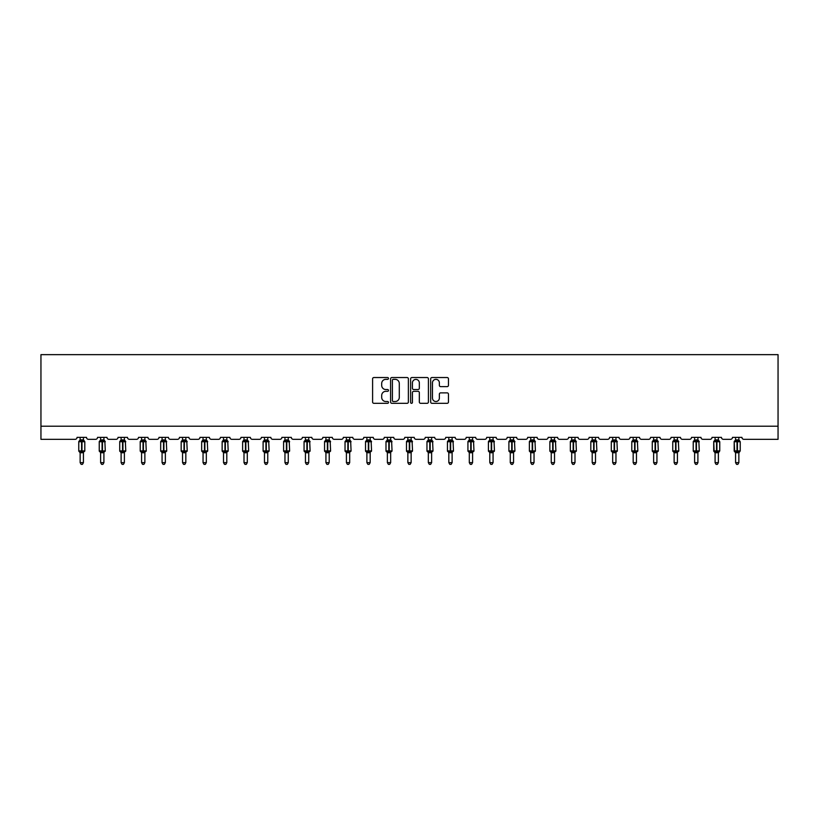 <?xml version="1.0" encoding="UTF-8"?>
<svg xmlns="http://www.w3.org/2000/svg" width="819" height="819" viewBox="0 0 819 819"><rect width="100%" height="100%" fill="white"/><g stroke="black" fill="none" stroke-linecap="round" stroke-linejoin="round"><path stroke-width="1.23" d="M388.493 378.439A0.901 0.901 0 0 0 387.592 377.539L373.894 377.539A1.29 1.29 0 0 0 372.604 378.828L372.604 402.027A1.29 1.29 0 0 0 373.894 403.317L387.592 403.317A0.901 0.901 0 0 0 388.493 402.416A0.901 0.901 0 0 0 387.592 401.515L385.821 401.515A4.126 4.126 0 0 1 381.695 397.389L381.695 395.454A4.126 4.126 0 0 1 385.821 391.328L387.592 391.328A0.901 0.901 0 0 0 388.493 390.428A0.901 0.901 0 0 0 387.592 389.527L385.821 389.527A4.126 4.126 0 0 1 381.695 385.401L381.695 383.466A4.126 4.126 0 0 1 385.821 379.351L387.592 379.351A0.901 0.901 0 0 0 388.493 378.439M447.164 386.629A1.29 1.29 0 0 0 448.454 385.339L448.454 378.828A1.29 1.29 0 0 0 447.164 377.539L431.961 377.539A1.29 1.29 0 0 0 430.671 378.828L430.671 402.027A1.29 1.29 0 0 0 431.961 403.317L447.164 403.317A1.29 1.29 0 0 0 448.454 402.027L448.454 394.164A1.29 1.29 0 0 0 447.164 392.874L440.653 392.874A1.29 1.29 0 0 0 439.363 394.164L439.363 398.065A3.45 3.45 0 0 1 435.923 401.515A3.45 3.45 0 0 1 432.473 398.065L432.473 382.79A3.45 3.45 0 0 1 435.923 379.351A3.45 3.45 0 0 1 439.363 382.79L439.363 385.339A1.29 1.29 0 0 0 440.653 386.629L447.164 386.629M778.05 426.208L778.05 354.647L40.95 354.647L40.95 439.332L75.092 439.332A1.966 1.966 0 0 0 77.058 437.366L86.507 437.366A1.966 1.966 0 0 0 88.483 439.332L95.567 439.332A1.966 1.966 0 0 0 97.543 437.366L106.992 437.366A1.966 1.966 0 0 0 108.958 439.332L116.052 439.332A1.966 1.966 0 0 0 118.018 437.366L127.477 437.366A1.966 1.966 0 0 0 129.443 439.332L136.538 439.332A1.966 1.966 0 0 0 138.503 437.366L147.952 437.366A1.966 1.966 0 0 0 149.928 439.332L157.013 439.332A1.966 1.966 0 0 0 158.988 437.366L168.438 437.366A1.966 1.966 0 0 0 170.413 439.332L177.498 439.332A1.966 1.966 0 0 0 179.463 437.366L188.923 437.366A1.966 1.966 0 0 0 190.888 439.332L197.983 439.332A1.966 1.966 0 0 0 199.949 437.366L209.408 437.366A1.966 1.966 0 0 0 211.374 439.332L218.468 439.332A1.966 1.966 0 0 0 220.434 437.366L229.883 437.366A1.966 1.966 0 0 0 231.859 439.332L238.943 439.332A1.966 1.966 0 0 0 240.919 437.366L250.368 437.366A1.966 1.966 0 0 0 252.334 439.332L259.428 439.332A1.966 1.966 0 0 0 261.394 437.366L270.854 437.366A1.966 1.966 0 0 0 272.819 439.332L279.914 439.332A1.966 1.966 0 0 0 281.879 437.366L291.329 437.366A1.966 1.966 0 0 0 293.304 439.332L300.389 439.332A1.966 1.966 0 0 0 302.365 437.366L311.814 437.366A1.966 1.966 0 0 0 313.79 439.332L320.874 439.332A1.966 1.966 0 0 0 322.84 437.366L332.299 437.366A1.966 1.966 0 0 0 334.265 439.332L341.359 439.332A1.966 1.966 0 0 0 343.325 437.366L352.784 437.366A1.966 1.966 0 0 0 354.75 439.332L361.834 439.332A1.966 1.966 0 0 0 363.81 437.366L373.259 437.366A1.966 1.966 0 0 0 375.235 439.332L382.319 439.332A1.966 1.966 0 0 0 384.295 437.366L393.744 437.366A1.966 1.966 0 0 0 395.71 439.332L402.805 439.332A1.966 1.966 0 0 0 404.77 437.366L414.23 437.366A1.966 1.966 0 0 0 416.195 439.332L423.29 439.332A1.966 1.966 0 0 0 425.256 437.366L434.705 437.366A1.966 1.966 0 0 0 436.681 439.332L443.765 439.332A1.966 1.966 0 0 0 445.741 437.366L455.19 437.366A1.966 1.966 0 0 0 457.166 439.332L464.25 439.332A1.966 1.966 0 0 0 466.216 437.366L475.675 437.366A1.966 1.966 0 0 0 477.641 439.332L484.735 439.332A1.966 1.966 0 0 0 486.701 437.366L496.16 437.366A1.966 1.966 0 0 0 498.126 439.332L505.21 439.332A1.966 1.966 0 0 0 507.186 437.366L516.635 437.366A1.966 1.966 0 0 0 518.611 439.332L525.696 439.332A1.966 1.966 0 0 0 527.671 437.366L537.121 437.366A1.966 1.966 0 0 0 539.086 439.332L546.181 439.332A1.966 1.966 0 0 0 548.146 437.366L557.606 437.366A1.966 1.966 0 0 0 559.572 439.332L566.666 439.332A1.966 1.966 0 0 0 568.632 437.366L578.081 437.366A1.966 1.966 0 0 0 580.057 439.332L587.141 439.332A1.966 1.966 0 0 0 589.117 437.366L598.566 437.366A1.966 1.966 0 0 0 600.532 439.332L607.626 439.332A1.966 1.966 0 0 0 609.592 437.366L619.051 437.366A1.966 1.966 0 0 0 621.017 439.332L628.112 439.332A1.966 1.966 0 0 0 630.077 437.366L639.537 437.366A1.966 1.966 0 0 0 641.502 439.332L648.587 439.332A1.966 1.966 0 0 0 650.562 437.366L660.012 437.366A1.966 1.966 0 0 0 661.987 439.332L669.072 439.332A1.966 1.966 0 0 0 671.048 437.366L680.497 437.366A1.966 1.966 0 0 0 682.462 439.332L689.557 439.332A1.966 1.966 0 0 0 691.523 437.366L700.982 437.366A1.966 1.966 0 0 0 702.948 439.332L710.042 439.332A1.966 1.966 0 0 0 712.008 437.366L721.457 437.366A1.966 1.966 0 0 0 723.433 439.332L730.517 439.332A1.966 1.966 0 0 0 732.493 437.366L741.942 437.366A1.966 1.966 0 0 0 743.908 439.332L778.05 439.332L778.05 426.208L40.95 426.208M408.374 378.828A1.29 1.29 0 0 0 407.084 377.539L391.871 377.539A1.29 1.29 0 0 0 390.591 378.828L390.591 402.027A1.29 1.29 0 0 0 391.871 403.317L407.084 403.317A1.29 1.29 0 0 0 408.374 402.027L408.374 378.828M411.916 377.539L427.129 377.539A1.29 1.29 0 0 1 428.409 378.828L428.409 402.027A1.29 1.29 0 0 1 427.129 403.317L420.618 403.317A1.29 1.29 0 0 1 419.328 402.027L419.328 392.618A1.29 1.29 0 0 0 418.038 391.328L413.718 391.328A1.29 1.29 0 0 0 412.428 392.618L412.428 402.416A0.901 0.901 0 0 1 411.527 403.317A0.901 0.901 0 0 1 410.626 402.416L410.626 378.828A1.29 1.29 0 0 1 411.916 377.539M393.294 379.351A0.901 0.901 0 0 0 392.393 380.251L392.393 400.614A0.901 0.901 0 0 0 393.294 401.515L395.167 401.515A4.126 4.126 0 0 0 399.283 397.389L399.283 383.466A4.126 4.126 0 0 0 395.167 379.351L393.294 379.351M419.328 382.862A3.45 3.45 0 0 0 415.878 379.412A3.45 3.45 0 0 0 412.428 382.862L412.428 388.237A1.29 1.29 0 0 0 413.718 389.527L418.038 389.527A1.29 1.29 0 0 0 419.328 388.237L419.328 382.862M83.425 437.366L83.425 439.977A1.443 1.382 180 0 0 84.183 441.185L79.197 441.113A0.655 0.655 0 0 0 78.767 441.738L78.767 450.921A0.655 0.655 0 0 0 79.197 451.545L84.183 451.474A1.443 1.382 -0 0 0 83.425 452.682L80.139 452.682A1.443 1.382 -0 0 0 79.382 451.474L79.382 451.474M80.139 437.366L80.139 440.038L81.583 439.844L81.583 450.921L84.807 450.921L84.807 441.738L78.767 441.738L78.767 450.921L81.583 450.921L81.583 452.815M83.425 452.682L83.425 462.643L80.139 462.643L80.139 452.682M81.583 439.844L83.425 439.967M79.668 441.605L80.139 440.038M83.425 440.038L83.896 441.605L83.425 440.038M79.668 451.054L80.139 452.62M83.896 451.054L83.425 452.62M83.425 462.643L82.443 464.353L81.132 464.353L80.139 462.643M84.807 441.738L84.367 441.113A0.655 0.655 0 0 1 84.562 441.226M84.367 451.545L84.807 450.921A0.655 0.655 0 0 1 84.766 451.136M103.911 437.366L103.911 439.967A1.443 1.382 180 0 0 104.668 441.185L99.672 441.113A0.655 0.655 0 0 0 99.242 441.738L99.242 450.921A0.655 0.655 0 0 0 99.672 451.545L99.242 450.921L105.282 450.921L104.852 441.113A0.655 0.655 0 0 1 105.047 441.226M104.852 451.545L105.282 450.921A0.655 0.655 0 0 1 105.252 451.136M103.911 452.682L100.624 452.682A1.443 1.382 -0 0 0 99.867 451.474L104.668 451.474A1.443 1.382 -0 0 0 103.911 452.682L103.911 462.643L102.918 464.353L101.607 464.353L100.624 462.643L100.624 452.682M124.386 437.366L124.386 439.967A1.443 1.382 180 0 0 125.143 441.185L120.158 441.113A0.655 0.655 0 0 0 119.728 441.738L119.728 450.921A0.655 0.655 0 0 0 120.158 451.545L119.728 450.921L125.768 450.921L125.338 441.113A0.655 0.655 0 0 1 125.522 441.226M125.338 451.545L125.768 450.921A0.655 0.655 0 0 1 125.727 451.136M124.386 452.682L121.11 452.682A1.443 1.382 -0 0 0 120.352 451.474L125.143 451.474A1.443 1.382 -0 0 0 124.386 452.682L124.386 462.643L123.403 464.353L122.092 464.353L121.11 462.643L121.11 452.682M144.871 437.366L144.871 439.967A1.443 1.382 180 0 0 145.628 441.185L140.643 441.113A0.655 0.655 0 0 0 140.213 441.738L140.213 450.921A0.655 0.655 0 0 0 140.643 451.545L140.213 450.921L146.253 450.921L145.823 441.113A0.655 0.655 0 0 1 146.007 441.226M145.823 451.545L146.253 450.921A0.655 0.655 0 0 1 146.212 451.136M144.871 452.682L141.585 452.682A1.443 1.382 -0 0 0 140.827 451.474L145.628 451.474A1.443 1.382 -0 0 0 144.871 452.682L144.871 462.643L143.888 464.353L142.578 464.353L141.585 462.643L141.585 452.682M165.356 437.366L165.356 439.967A1.443 1.382 180 0 0 166.114 441.185L161.128 441.113A0.655 0.655 0 0 0 160.688 441.738L160.688 450.921A0.655 0.655 0 0 0 161.128 451.545L160.688 450.921L166.728 450.921L166.298 441.113A0.655 0.655 0 0 1 166.492 441.226M166.298 451.545L166.728 450.921A0.655 0.655 0 0 1 166.697 451.136M165.356 452.682L162.07 452.682A1.443 1.382 -0 0 0 161.312 451.474L166.114 451.474A1.443 1.382 -0 0 0 165.356 452.682L165.356 462.643L164.373 464.353L163.053 464.353L162.07 462.643L162.07 452.682M100.624 452.897L99.867 451.474M100.624 462.643L103.911 462.643M100.624 437.366L100.624 440.038L103.911 439.977M100.143 441.605L100.624 440.038M103.911 440.038L104.382 441.605L103.911 440.038M100.143 451.054L100.624 452.62M104.382 451.054L103.911 452.62M121.11 452.897L120.352 451.474M121.11 462.643L124.386 462.643M121.11 437.366L121.11 440.038L124.386 439.977M120.628 441.605L121.11 440.038M124.386 440.038L124.867 441.605L124.386 440.038M120.628 451.054L121.11 452.62M124.867 451.054L124.386 452.62M141.585 452.897L140.827 451.474M141.585 462.643L144.871 462.643M141.585 437.366L141.585 440.038L144.871 439.977M141.114 441.605L141.585 440.038M144.871 440.038L145.352 441.605L144.871 440.038M141.114 451.054L141.585 452.62M145.352 451.054L144.871 452.62M162.07 452.897L161.312 451.474M162.07 462.643L165.356 462.643M162.07 437.366L162.07 440.038L165.356 439.977M161.599 441.605L162.07 440.038M165.356 440.038L165.827 441.605L165.356 440.038M161.599 451.054L162.07 452.62M165.827 451.054L165.356 452.62M185.831 437.366L185.831 439.967A1.443 1.382 180 0 0 186.599 441.185L181.603 441.113A0.655 0.655 0 0 0 181.173 441.738L181.173 450.921A0.655 0.655 0 0 0 181.603 451.545L181.173 450.921L187.213 450.921L186.783 441.113A0.655 0.655 0 0 1 186.978 441.226M186.783 451.545L187.213 450.921A0.655 0.655 0 0 1 187.182 451.136M185.831 452.682L182.555 452.682A1.443 1.382 -0 0 0 181.798 451.474L186.599 451.474A1.443 1.382 -0 0 0 185.831 452.682L185.831 462.643L184.848 464.353L183.538 464.353L182.555 462.643L182.555 452.682M182.555 452.897L181.798 451.474M182.555 462.643L185.831 462.643M182.555 437.366L182.555 440.038L185.831 439.977M182.074 441.605L182.555 440.038M185.841 440.038L186.312 441.605L185.841 440.038M182.074 451.054L182.555 452.62M186.312 451.054L185.841 452.62M206.316 437.366L206.316 439.967A1.443 1.382 180 0 0 207.074 441.185L202.088 441.113A0.655 0.655 0 0 0 201.658 441.738L201.658 450.921A0.655 0.655 0 0 0 202.088 451.545L201.658 450.921L207.698 450.921L207.268 441.113A0.655 0.655 0 0 1 207.453 441.226M207.268 451.545L207.698 450.921A0.655 0.655 0 0 1 207.657 451.136M206.316 452.682L203.04 452.682A1.443 1.382 -0 0 0 202.273 451.474L207.074 451.474A1.443 1.382 -0 0 0 206.316 452.682L206.316 462.643L205.334 464.353L204.023 464.353L203.04 462.643L203.04 452.682M203.04 452.897L202.273 451.474M203.04 462.643L206.316 462.643M203.04 437.366L203.03 440.038L206.316 439.977M202.559 441.605L203.03 440.038M206.316 440.038L206.797 441.605L206.316 440.038M202.559 451.054L203.03 452.62M206.797 451.054L206.316 452.62M226.802 437.366L226.802 439.967A1.443 1.382 180 0 0 227.559 441.185L222.573 441.113A0.655 0.655 0 0 0 222.144 441.738L222.144 450.921A0.655 0.655 0 0 0 222.573 451.545L222.144 450.921L228.184 450.921L227.743 441.113A0.655 0.655 0 0 1 227.938 441.226M227.743 451.545L228.184 450.921A0.655 0.655 0 0 1 228.143 451.136M226.802 452.682L223.515 452.682A1.443 1.382 -0 0 0 222.758 451.474L227.559 451.474A1.443 1.382 -0 0 0 226.802 452.682L226.802 462.643L225.819 464.353L224.508 464.353L223.515 462.643L223.515 452.682M223.515 452.897L222.758 451.474M223.515 462.643L226.802 462.643M223.515 437.366L223.515 440.038L226.802 439.977M223.044 441.605L223.515 440.038M226.802 440.038L227.272 441.605L226.802 440.038M223.044 451.054L223.515 452.62M227.272 451.054L226.802 452.62M247.287 437.366L247.287 439.967A1.443 1.382 180 0 0 248.044 441.185L243.048 441.113A0.655 0.655 0 0 0 242.619 441.738L242.619 450.921A0.655 0.655 0 0 0 243.048 451.545L242.619 450.921L248.659 450.921L248.229 441.113A0.655 0.655 0 0 1 248.423 441.226M248.229 451.545L248.659 450.921A0.655 0.655 0 0 1 248.628 451.136M247.287 452.682L244.001 452.682A1.443 1.382 -0 0 0 243.243 451.474L248.044 451.474A1.443 1.382 -0 0 0 247.287 452.682L247.287 462.643L246.294 464.353L244.983 464.353L244.001 462.643L244.001 452.682M244.001 452.897L243.243 451.474M244.001 462.643L247.287 462.643M244.001 437.366L244.001 440.038L247.287 439.977M243.519 441.605L244.001 440.038M247.287 440.038L247.758 441.605L247.287 440.038M243.519 451.054L244.001 452.62M247.758 451.054L247.287 452.62M267.762 437.366L267.762 439.967A1.443 1.382 180 0 0 268.519 441.185L263.534 441.113A0.655 0.655 0 0 0 263.104 441.738L263.104 450.921A0.655 0.655 0 0 0 263.534 451.545L263.104 450.921L269.144 450.921L268.714 441.113A0.655 0.655 0 0 1 268.898 441.226M268.714 451.545L269.144 450.921A0.655 0.655 0 0 1 269.103 451.136M267.762 452.682L264.486 452.682A1.443 1.382 -0 0 0 263.728 451.474L268.519 451.474A1.443 1.382 -0 0 0 267.762 452.682L267.762 462.643L266.779 464.353L265.469 464.353L264.486 462.643L264.486 452.682M264.486 452.897L263.728 451.474M264.486 462.643L267.762 462.643M264.486 437.366L264.486 440.038L267.762 439.977M264.005 441.605L264.486 440.038M267.762 440.038L268.243 441.605L267.762 440.038M264.005 451.054L264.486 452.62M268.243 451.054L267.762 452.62M288.247 437.366L288.247 439.967A1.443 1.382 180 0 0 289.005 441.185L284.019 441.113A0.655 0.655 0 0 0 283.589 441.738L283.589 450.921A0.655 0.655 0 0 0 284.019 451.545L283.589 450.921L289.629 450.921L289.199 441.113A0.655 0.655 0 0 1 289.383 441.226M289.199 451.545L289.629 450.921A0.655 0.655 0 0 1 289.588 451.136M288.247 452.682L284.961 452.682A1.443 1.382 -0 0 0 284.203 451.474L289.005 451.474A1.443 1.382 -0 0 0 288.247 452.682L288.247 462.643L287.264 464.353L285.954 464.353L284.961 462.643L284.961 452.682M284.961 452.897L284.203 451.474M284.961 462.643L288.247 462.643M284.961 437.366L284.961 440.038L288.247 439.977M284.49 441.605L284.961 440.038M288.247 440.038L288.728 441.605L288.247 440.038M284.49 451.054L284.961 452.62M288.728 451.054L288.247 452.62M308.732 437.366L308.732 439.967A1.443 1.382 180 0 0 309.49 441.185L304.504 441.113A0.655 0.655 0 0 0 304.064 441.738L304.064 450.921A0.655 0.655 0 0 0 304.504 451.545L304.064 450.921L310.104 450.921L309.674 441.113A0.655 0.655 0 0 1 309.869 441.226M309.674 451.545L310.104 450.921A0.655 0.655 0 0 1 310.073 451.136M308.732 452.682L305.446 452.682A1.443 1.382 -0 0 0 304.688 451.474L309.49 451.474A1.443 1.382 -0 0 0 308.732 452.682L308.732 462.643L307.739 464.353L306.429 464.353L305.446 462.643L305.446 452.682M305.446 452.897L304.688 451.474M305.446 462.643L308.732 462.643M305.446 437.366L305.446 440.038L308.732 439.977M304.975 441.605L305.446 440.038M308.732 440.038L309.203 441.605L308.732 440.038M304.975 451.054L305.446 452.62M309.203 451.054L308.732 452.62M329.207 437.366L329.207 439.967A1.443 1.382 180 0 0 329.975 441.185L324.979 441.113A0.655 0.655 0 0 0 324.549 441.738L324.549 450.921A0.655 0.655 0 0 0 324.979 451.545L324.549 450.921L330.589 450.921L330.159 441.113A0.655 0.655 0 0 1 330.354 441.226M330.159 451.545L330.589 450.921A0.655 0.655 0 0 1 330.559 451.136M329.207 452.682L325.931 452.682A1.443 1.382 -0 0 0 325.174 451.474L329.975 451.474A1.443 1.382 -0 0 0 329.207 452.682L329.207 462.643L328.224 464.353L326.914 464.353L325.931 462.643L325.931 452.682M325.931 452.897L325.174 451.474M325.931 462.643L329.207 462.643M325.931 437.366L325.931 440.038L329.207 439.977M325.45 441.605L325.931 440.038M329.218 440.038L329.688 441.605L329.218 440.038M325.45 451.054L325.931 452.62M329.688 451.054L329.218 452.62M349.693 437.366L349.693 439.967A1.443 1.382 180 0 0 350.45 441.185L345.464 441.113A0.655 0.655 0 0 0 345.034 441.738L345.034 450.921A0.655 0.655 0 0 0 345.464 451.545L345.034 450.921L351.075 450.921L350.645 441.113A0.655 0.655 0 0 1 350.829 441.226M350.645 451.545L351.075 450.921A0.655 0.655 0 0 1 351.034 451.136M349.693 452.682L346.417 452.682A1.443 1.382 -0 0 0 345.649 451.474L350.45 451.474A1.443 1.382 -0 0 0 349.693 452.682L349.693 462.643L348.71 464.353L347.399 464.353L346.417 462.643L346.417 452.682M346.417 452.897L345.649 451.474M346.417 462.643L349.693 462.643M346.417 437.366L346.406 440.038L349.693 439.977M345.935 441.605L346.406 440.038M349.693 440.038L350.174 441.605L349.693 440.038M345.935 451.054L346.406 452.62M350.174 451.054L349.693 452.62M370.178 437.366L370.178 439.967A1.443 1.382 180 0 0 370.935 441.185L365.95 441.113A0.655 0.655 0 0 0 365.52 441.738L365.52 450.921A0.655 0.655 0 0 0 365.95 451.545L365.52 450.921L371.56 450.921L371.12 441.113A0.655 0.655 0 0 1 371.314 441.226M371.12 451.545L371.56 450.921A0.655 0.655 0 0 1 371.519 451.136M370.178 452.682L366.892 452.682A1.443 1.382 -0 0 0 366.134 451.474L370.935 451.474A1.443 1.382 -0 0 0 370.178 452.682L370.178 462.643L369.195 464.353L367.885 464.353L366.892 462.643L366.892 452.682M366.892 452.897L366.134 451.474M366.892 462.643L370.178 462.643M366.892 437.366L366.892 440.038L370.178 439.977M366.421 441.605L366.892 440.038M370.178 440.038L370.649 441.605L370.178 440.038M366.421 451.054L366.892 452.62M370.649 451.054L370.178 452.62M390.663 437.366L390.663 439.967A1.443 1.382 180 0 0 391.421 441.185L386.425 441.113A0.655 0.655 0 0 0 385.995 441.738L385.995 450.921A0.655 0.655 0 0 0 386.425 451.545L385.995 450.921L392.035 450.921L391.605 441.113A0.655 0.655 0 0 1 391.799 441.226M391.605 451.545L392.035 450.921A0.655 0.655 0 0 1 392.004 451.136M390.663 452.682L387.377 452.682A1.443 1.382 -0 0 0 386.619 451.474L391.421 451.474A1.443 1.382 -0 0 0 390.663 452.682L390.663 462.643L389.67 464.353L388.36 464.353L387.377 462.643L387.377 452.682M387.377 452.897L386.619 451.474M387.377 462.643L390.663 462.643M387.377 437.366L387.377 440.038L390.663 439.977M386.896 441.605L387.377 440.038M390.663 440.038L391.134 441.605L390.663 440.038M386.896 451.054L387.377 452.62M391.134 451.054L390.663 452.62M411.138 437.366L411.138 439.967A1.443 1.382 180 0 0 411.896 441.185L406.91 441.113A0.655 0.655 0 0 0 406.48 441.738L406.48 450.921A0.655 0.655 0 0 0 406.91 451.545L406.48 450.921L412.52 450.921L412.09 441.113A0.655 0.655 0 0 1 412.274 441.226M412.09 451.545L412.52 450.921A0.655 0.655 0 0 1 412.479 451.136M411.138 452.682L407.862 452.682A1.443 1.382 -0 0 0 407.104 451.474L411.896 451.474A1.443 1.382 -0 0 0 411.138 452.682L411.138 462.643L410.155 464.353L408.845 464.353L407.862 462.643L407.862 452.682M407.862 452.897L407.104 451.474M407.862 462.643L411.138 462.643M407.862 437.366L407.862 440.038L411.138 439.977M407.381 441.605L407.862 440.038M411.138 440.038L411.619 441.605L411.138 440.038M407.381 451.054L407.862 452.62M411.619 451.054L411.138 452.62M431.623 437.366L431.623 439.967A1.443 1.382 180 0 0 432.381 441.185L427.395 441.113A0.655 0.655 0 0 0 426.965 441.738L426.965 450.921A0.655 0.655 0 0 0 427.395 451.545L426.965 450.921L433.005 450.921L432.575 441.113A0.655 0.655 0 0 1 432.76 441.226M432.575 451.545L433.005 450.921A0.655 0.655 0 0 1 432.964 451.136M431.623 452.682L428.337 452.682A1.443 1.382 -0 0 0 427.579 451.474L432.381 451.474A1.443 1.382 -0 0 0 431.623 452.682L431.623 462.643L430.64 464.353L429.33 464.353L428.337 462.643L428.337 452.682M428.337 452.897L427.579 451.474M428.337 462.643L431.623 462.643M428.337 437.366L428.337 440.038L431.623 439.977M427.866 441.605L428.337 440.038M431.623 440.038L432.104 441.605L431.623 440.038M427.866 451.054L428.337 452.62M432.104 451.054L431.623 452.62M452.108 437.366L452.108 439.967A1.443 1.382 180 0 0 452.866 441.185L447.88 441.113A0.655 0.655 0 0 0 447.44 441.738L447.44 450.921A0.655 0.655 0 0 0 447.88 451.545L447.44 450.921L453.48 450.921L453.05 441.113A0.655 0.655 0 0 1 453.245 441.226M453.05 451.545L453.48 450.921A0.655 0.655 0 0 1 453.45 451.136M452.108 452.682L448.822 452.682A1.443 1.382 -0 0 0 448.065 451.474L452.866 451.474A1.443 1.382 -0 0 0 452.108 452.682L452.108 462.643L451.115 464.353L449.805 464.353L448.822 462.643L448.822 452.682M448.822 452.897L448.065 451.474M448.822 462.643L452.108 462.643M448.822 437.366L448.822 440.038L452.108 439.977M448.351 441.605L448.822 440.038M452.108 440.038L452.579 441.605L452.108 440.038M448.351 451.054L448.822 452.62M452.579 451.054L452.108 452.62M472.583 437.366L472.583 439.967A1.443 1.382 180 0 0 473.351 441.185L468.355 441.113A0.655 0.655 0 0 0 467.925 441.738L467.925 450.921A0.655 0.655 0 0 0 468.355 451.545L467.925 450.921L473.966 450.921L473.536 441.113A0.655 0.655 0 0 1 473.72 441.226M473.536 451.545L473.966 450.921A0.655 0.655 0 0 1 473.935 451.136M472.583 452.682L469.307 452.682A1.443 1.382 -0 0 0 468.55 451.474L473.351 451.474A1.443 1.382 -0 0 0 472.583 452.682L472.583 462.643L471.601 464.353L470.29 464.353L469.307 462.643L469.307 452.682M469.307 452.897L468.55 451.474M469.307 462.643L472.583 462.643M469.307 437.366L469.307 440.038L472.583 439.977M468.826 441.605L469.307 440.038M472.594 440.038L473.065 441.605L472.594 440.038M468.826 451.054L469.307 452.62M473.065 451.054L472.594 452.62M493.069 437.366L493.069 439.967A1.443 1.382 180 0 0 493.826 441.185L488.841 441.113A0.655 0.655 0 0 0 488.411 441.738L488.411 450.921A0.655 0.655 0 0 0 488.841 451.545L488.411 450.921L494.451 450.921L494.021 441.113A0.655 0.655 0 0 1 494.205 441.226M494.021 451.545L494.451 450.921A0.655 0.655 0 0 1 494.41 451.136M493.069 452.682L489.793 452.682A1.443 1.382 -0 0 0 489.025 451.474L493.826 451.474A1.443 1.382 -0 0 0 493.069 452.682L493.069 462.643L492.086 464.353L490.776 464.353L489.793 462.643L489.793 452.682M489.793 452.897L489.025 451.474M489.793 462.643L493.069 462.643M489.793 437.366L489.782 440.038L493.069 439.977M489.312 441.605L489.782 440.038M493.069 440.038L493.55 441.605L493.069 440.038M489.312 451.054L489.782 452.62M493.55 451.054L493.069 452.62M513.554 437.366L513.554 439.967A1.443 1.382 180 0 0 514.312 441.185L509.326 441.113A0.655 0.655 0 0 0 508.896 441.738L508.896 450.921A0.655 0.655 0 0 0 509.326 451.545L508.896 450.921L514.936 450.921L514.496 441.113A0.655 0.655 0 0 1 514.69 441.226M514.496 451.545L514.936 450.921A0.655 0.655 0 0 1 514.895 451.136M513.554 452.682L510.268 452.682A1.443 1.382 -0 0 0 509.51 451.474L514.312 451.474A1.443 1.382 -0 0 0 513.554 452.682L513.554 462.643L512.571 464.353L511.261 464.353L510.268 462.643L510.268 452.682M510.268 452.897L509.51 451.474M510.268 462.643L513.554 462.643M510.268 437.366L510.268 440.038L513.554 439.977M509.797 441.605L510.268 440.038M513.554 440.038L514.025 441.605L513.554 440.038M509.797 451.054L510.268 452.62M514.025 451.054L513.554 452.62M534.039 437.366L534.039 439.967A1.443 1.382 180 0 0 534.797 441.185L529.801 441.113A0.655 0.655 0 0 0 529.371 441.738L529.371 450.921A0.655 0.655 0 0 0 529.801 451.545L529.371 450.921L535.411 450.921L534.981 441.113A0.655 0.655 0 0 1 535.176 441.226M534.981 451.545L535.411 450.921A0.655 0.655 0 0 1 535.38 451.136M534.039 452.682L530.753 452.682A1.443 1.382 -0 0 0 529.995 451.474L534.797 451.474A1.443 1.382 -0 0 0 534.039 452.682L534.039 462.643L533.046 464.353L531.736 464.353L530.753 462.643L530.753 452.682M530.753 452.897L529.995 451.474M530.753 462.643L534.039 462.643M530.753 437.366L530.753 440.038L534.039 439.977M530.272 441.605L530.753 440.038M534.039 440.038L534.51 441.605L534.039 440.038M530.272 451.054L530.753 452.62M534.51 451.054L534.039 452.62M554.514 437.366L554.514 439.967A1.443 1.382 180 0 0 555.272 441.185L550.286 441.113A0.655 0.655 0 0 0 549.856 441.738L549.856 450.921A0.655 0.655 0 0 0 550.286 451.545L549.856 450.921L555.896 450.921L555.466 441.113A0.655 0.655 0 0 1 555.651 441.226M555.466 451.545L555.896 450.921A0.655 0.655 0 0 1 555.855 451.136M554.514 452.682L551.238 452.682A1.443 1.382 -0 0 0 550.481 451.474L555.272 451.474A1.443 1.382 -0 0 0 554.514 452.682L554.514 462.643L553.531 464.353L552.221 464.353L551.238 462.643L551.238 452.682M551.238 452.897L550.481 451.474M551.238 462.643L554.514 462.643M551.238 437.366L551.238 440.038L554.514 439.977M550.757 441.605L551.238 440.038M554.514 440.038L554.995 441.605L554.514 440.038M550.757 451.054L551.238 452.62M554.995 451.054L554.514 452.62M574.999 437.366L574.999 439.967A1.443 1.382 180 0 0 575.757 441.185L570.771 441.113A0.655 0.655 0 0 0 570.341 441.738L570.341 450.921A0.655 0.655 0 0 0 570.771 451.545L570.341 450.921L576.381 450.921L575.952 441.113A0.655 0.655 0 0 1 576.136 441.226M575.952 451.545L576.381 450.921A0.655 0.655 0 0 1 576.341 451.136M574.999 452.682L571.713 452.682A1.443 1.382 -0 0 0 570.956 451.474L575.757 451.474A1.443 1.382 -0 0 0 574.999 452.682L574.999 462.643L574.017 464.353L572.706 464.353L571.713 462.643L571.713 452.682M571.713 452.897L570.956 451.474M571.713 462.643L574.999 462.643M571.713 437.366L571.713 440.038L574.999 439.977M571.242 441.605L571.713 440.038M574.999 440.038L575.481 441.605L574.999 440.038M571.242 451.054L571.713 452.62M575.481 451.054L574.999 452.62M595.485 437.366L595.485 439.967A1.443 1.382 180 0 0 596.242 441.185L591.257 441.113A0.655 0.655 0 0 0 590.816 441.738L590.816 450.921A0.655 0.655 0 0 0 591.257 451.545L590.816 450.921L596.856 450.921L596.427 441.113A0.655 0.655 0 0 1 596.621 441.226M596.427 451.545L596.856 450.921A0.655 0.655 0 0 1 596.826 451.136M595.485 452.682L592.198 452.682A1.443 1.382 -0 0 0 591.441 451.474L596.242 451.474A1.443 1.382 -0 0 0 595.485 452.682L595.485 462.643L594.492 464.353L593.181 464.353L592.198 462.643L592.198 452.682M592.198 452.897L591.441 451.474M592.198 462.643L595.485 462.643M592.198 437.366L592.198 440.038L595.485 439.977M591.727 441.605L592.198 440.038M595.485 440.038L595.956 441.605L595.485 440.038M591.727 451.054L592.198 452.62M595.956 451.054L595.485 452.62M615.96 437.366L615.96 439.967A1.443 1.382 180 0 0 616.727 441.185L611.732 441.113A0.655 0.655 0 0 0 611.302 441.738L611.302 450.921A0.655 0.655 0 0 0 611.732 451.545L611.302 450.921L617.342 450.921L616.912 441.113A0.655 0.655 0 0 1 617.096 441.226M616.912 451.545L617.342 450.921A0.655 0.655 0 0 1 617.311 451.136M615.96 452.682L612.684 452.682A1.443 1.382 -0 0 0 611.926 451.474L616.727 451.474A1.443 1.382 -0 0 0 615.96 452.682L615.96 462.643L614.977 464.353L613.666 464.353L612.684 462.643L612.684 452.682M612.684 452.897L611.926 451.474M612.684 462.643L615.96 462.643M612.684 437.366L612.684 440.038L615.96 439.977M612.202 441.605L612.684 440.038M615.97 440.038L616.441 441.605L615.97 440.038M612.202 451.054L612.684 452.62M616.441 451.054L615.97 452.62M636.445 437.366L636.445 439.967A1.443 1.382 180 0 0 637.202 441.185L632.217 441.113A0.655 0.655 0 0 0 631.787 441.738L631.787 450.921A0.655 0.655 0 0 0 632.217 451.545L631.787 450.921L637.827 450.921L637.397 441.113A0.655 0.655 0 0 1 637.581 441.226M637.397 451.545L637.827 450.921A0.655 0.655 0 0 1 637.786 451.136M636.445 452.682L633.169 452.682A1.443 1.382 -0 0 0 632.401 451.474L637.202 451.474A1.443 1.382 -0 0 0 636.445 452.682L636.445 462.643L635.462 464.353L634.152 464.353L633.169 462.643L633.169 452.682M633.169 452.897L632.401 451.474M633.169 462.643L636.445 462.643M633.169 437.366L633.159 440.038L636.445 439.977M632.688 441.605L633.159 440.038M636.445 440.038L636.926 441.605L636.445 440.038M632.688 451.054L633.159 452.62M636.926 451.054L636.445 452.62M656.93 437.366L656.93 439.967A1.443 1.382 180 0 0 657.688 441.185L652.702 441.113A0.655 0.655 0 0 0 652.272 441.738L652.272 450.921A0.655 0.655 0 0 0 652.702 451.545L652.272 450.921L658.312 450.921L657.872 441.113A0.655 0.655 0 0 1 658.066 441.226M657.872 451.545L658.312 450.921A0.655 0.655 0 0 1 658.271 451.136M656.93 452.682L653.644 452.682A1.443 1.382 -0 0 0 652.886 451.474L657.688 451.474A1.443 1.382 -0 0 0 656.93 452.682L656.93 462.643L655.947 464.353L654.627 464.353L653.644 462.643L653.644 452.682M653.644 452.897L652.886 451.474M653.644 462.643L656.93 462.643M653.644 437.366L653.644 440.038L656.93 439.977M653.173 441.605L653.644 440.038M656.93 440.038L657.401 441.605L656.93 440.038M653.173 451.054L653.644 452.62M657.401 451.054L656.93 452.62M677.415 437.366L677.415 439.967A1.443 1.382 180 0 0 678.173 441.185L673.177 441.113A0.655 0.655 0 0 0 672.747 441.738L672.747 450.921A0.655 0.655 0 0 0 673.177 451.545L672.747 450.921L678.787 450.921L678.357 441.113A0.655 0.655 0 0 1 678.552 441.226M678.357 451.545L678.787 450.921A0.655 0.655 0 0 1 678.756 451.136M677.415 452.682L674.129 452.682A1.443 1.382 -0 0 0 673.372 451.474L678.173 451.474A1.443 1.382 -0 0 0 677.415 452.682L677.415 462.643L676.422 464.353L675.112 464.353L674.129 462.643L674.129 452.682M674.129 452.897L673.372 451.474M674.129 462.643L677.415 462.643M674.129 437.366L674.129 440.038L677.415 439.977M673.648 441.605L674.129 440.038M677.415 440.038L677.886 441.605L677.415 440.038M673.648 451.054L674.129 452.62M677.886 451.054L677.415 452.62M697.89 437.366L697.89 439.967A1.443 1.382 180 0 0 698.648 441.185L693.662 441.113A0.655 0.655 0 0 0 693.232 441.738L693.232 450.921A0.655 0.655 0 0 0 693.662 451.545L693.232 450.921L699.272 450.921L698.842 441.113A0.655 0.655 0 0 1 699.027 441.226M698.842 451.545L699.272 450.921A0.655 0.655 0 0 1 699.231 451.136M697.89 452.682L694.614 452.682A1.443 1.382 -0 0 0 693.857 451.474L698.648 451.474A1.443 1.382 -0 0 0 697.89 452.682L697.89 462.643L696.908 464.353L695.597 464.353L694.614 462.643L694.614 452.682M694.614 452.897L693.857 451.474M694.614 462.643L697.89 462.643M694.614 437.366L694.614 440.038L697.89 439.977M694.133 441.605L694.614 440.038M697.89 440.038L698.372 441.605L697.89 440.038M694.133 451.054L694.614 452.62M698.372 451.054L697.89 452.62M715.089 452.897L714.148 451.545L716.533 451.515L716.533 450.921L713.718 450.921A0.655 0.655 0 0 0 714.148 451.545L713.718 441.738A0.655 0.655 0 0 1 714.148 441.113L713.718 441.738L716.533 441.738L716.533 441.144L714.148 441.113L715.089 439.762M715.089 452.682L715.089 462.643L718.376 462.643L718.376 452.62L715.089 452.682A1.443 1.382 -0 0 0 714.332 451.474M718.376 439.967L718.376 439.967A1.443 1.382 180 0 0 719.133 441.185L716.533 441.144L716.533 439.844L718.376 440.038L718.376 437.366M719.758 450.921L719.758 441.738L716.533 441.738L716.533 450.921L719.758 450.921L718.376 452.897L719.328 451.545M715.089 437.366L715.089 440.038L716.533 439.844M716.533 452.815L716.533 451.515L719.133 451.474A1.443 1.382 -0 0 0 718.376 452.682M714.618 441.605L715.089 440.038M718.376 440.038L718.857 441.605L718.376 440.038M714.618 451.054L715.089 452.62M718.857 451.054L718.376 452.62M718.376 462.643L717.393 464.353L716.082 464.353L715.089 462.643M735.575 452.897L734.633 451.545L737.018 451.515L737.018 450.921L734.193 450.921A0.655 0.655 0 0 0 734.633 451.545L734.193 441.738A0.655 0.655 0 0 1 734.633 441.113L734.193 441.738L737.018 441.738L737.018 441.144L734.633 441.113L735.575 439.762M735.575 452.682L735.575 462.643L738.861 462.643L738.861 452.62L735.575 452.682A1.443 1.382 -0 0 0 734.817 451.474M738.861 439.967L738.861 439.967A1.443 1.382 180 0 0 739.618 441.185L737.018 441.144L737.018 439.844L738.861 440.038L738.861 437.366M737.018 452.815L737.018 451.515L739.618 451.474A1.443 1.382 -0 0 0 738.861 452.682M740.233 450.921L740.233 441.738L737.018 441.738L737.018 450.921L740.233 450.921L738.861 452.897L739.803 451.545M735.575 437.366L735.575 440.038L737.018 439.844M738.861 452.62L739.618 451.474M735.104 441.605L735.575 440.038M738.861 440.038L739.332 441.605L738.861 440.038M735.104 451.054L735.575 452.62M738.861 462.643L737.868 464.353L736.557 464.353L735.575 462.643M81.982 452.815L81.982 439.844M79.382 441.185A1.443 1.382 180 0 0 80.139 439.967M102.068 439.844L102.068 441.738L99.242 441.738L100.624 439.762M105.282 441.738L102.068 441.738L102.068 452.815M102.467 452.815L102.467 439.844M99.867 441.185A1.443 1.382 180 0 0 100.624 439.967M122.553 439.844L122.553 441.738L119.728 441.738L121.11 439.762M125.768 441.738L122.553 441.738L122.553 452.815M122.942 452.815L122.942 439.844M120.352 441.185A1.443 1.382 180 0 0 121.11 439.967M143.028 439.844L143.028 441.738L140.213 441.738L141.585 439.762M146.253 441.738L143.028 441.738L143.028 452.815M143.427 452.815L143.427 439.844M140.827 441.185A1.443 1.382 180 0 0 141.585 439.967M163.513 439.844L163.513 441.738L160.688 441.738L162.07 439.762M166.728 441.738L163.513 441.738L163.513 452.815M163.913 452.815L163.913 439.844M161.312 441.185A1.443 1.382 180 0 0 162.07 439.967M183.999 439.844L183.999 441.738L181.173 441.738L182.555 439.762M187.213 441.738L183.999 441.738L183.999 452.815M184.388 452.815L184.388 439.844M181.798 441.185A1.443 1.382 180 0 0 182.555 439.967M204.484 439.844L204.484 441.738L201.658 441.738L203.04 439.762M207.698 441.738L204.484 441.738L204.484 452.815M204.873 452.815L204.873 439.844M202.273 441.185A1.443 1.382 180 0 0 203.04 439.967M224.959 439.844L224.959 441.738L222.144 441.738L223.515 439.762M228.184 441.738L224.959 441.738L224.959 452.815M225.358 452.815L225.358 439.844M222.758 441.185A1.443 1.382 180 0 0 223.515 439.967M245.444 439.844L245.444 441.738L242.619 441.738L244.001 439.762M248.659 441.738L245.444 441.738L245.444 452.815M245.843 452.815L245.843 439.844M243.243 441.185A1.443 1.382 180 0 0 244.001 439.967M265.929 439.844L265.929 441.738L263.104 441.738L264.486 439.762M269.144 441.738L265.929 441.738L265.929 452.815M266.318 452.815L266.318 439.844M263.728 441.185A1.443 1.382 180 0 0 264.486 439.967M286.404 439.844L286.404 441.738L283.589 441.738L284.961 439.762M289.629 441.738L286.404 441.738L286.404 452.815M286.804 452.815L286.804 439.844M284.203 441.185A1.443 1.382 180 0 0 284.961 439.967M306.89 439.844L306.89 441.738L304.064 441.738L305.446 439.762M310.104 441.738L306.89 441.738L306.89 452.815M307.289 452.815L307.289 439.844M304.688 441.185A1.443 1.382 180 0 0 305.446 439.967M327.375 439.844L327.375 441.738L324.549 441.738L325.931 439.762M330.589 441.738L327.375 441.738L327.375 452.815M327.764 452.815L327.764 439.844M325.174 441.185A1.443 1.382 180 0 0 325.931 439.967M347.86 439.844L347.86 441.738L345.034 441.738L346.417 439.762M351.075 441.738L347.86 441.738L347.86 452.815M348.249 452.815L348.249 439.844M345.649 441.185A1.443 1.382 180 0 0 346.417 439.967M368.335 439.844L368.335 441.738L365.52 441.738L366.892 439.762M371.56 441.738L368.335 441.738L368.335 452.815M368.734 452.815L368.734 439.844M366.134 441.185A1.443 1.382 180 0 0 366.892 439.967M388.82 439.844L388.82 441.738L385.995 441.738L387.377 439.762M392.035 441.738L388.82 441.738L388.82 452.815M389.22 452.815L389.22 439.844M386.619 441.185A1.443 1.382 180 0 0 387.377 439.967M409.305 439.844L409.305 441.738L406.48 441.738L407.862 439.762M412.52 441.738L409.305 441.738L409.305 452.815M409.695 452.815L409.695 439.844M407.104 441.185A1.443 1.382 180 0 0 407.862 439.967M429.78 439.844L429.78 441.738L426.965 441.738L428.337 439.762M433.005 441.738L429.78 441.738L429.78 452.815M430.18 452.815L430.18 439.844M427.579 441.185A1.443 1.382 180 0 0 428.337 439.967M450.266 439.844L450.266 441.738L447.44 441.738L448.822 439.762M453.48 441.738L450.266 441.738L450.266 452.815M450.665 452.815L450.665 439.844M448.065 441.185A1.443 1.382 180 0 0 448.822 439.967M470.751 439.844L470.751 441.738L467.925 441.738L469.307 439.762M473.966 441.738L470.751 441.738L470.751 452.815M471.14 452.815L471.14 439.844M468.55 441.185A1.443 1.382 180 0 0 469.307 439.967M491.236 439.844L491.236 441.738L488.411 441.738L489.793 439.762M494.451 441.738L491.236 441.738L491.236 452.815M491.625 452.815L491.625 439.844M489.025 441.185A1.443 1.382 180 0 0 489.793 439.967M511.711 439.844L511.711 441.738L508.896 441.738L510.268 439.762M514.936 441.738L511.711 441.738L511.711 452.815M512.11 452.815L512.11 439.844M509.51 441.185A1.443 1.382 180 0 0 510.268 439.967M532.196 439.844L532.196 441.738L529.371 441.738L530.753 439.762M535.411 441.738L532.196 441.738L532.196 452.815M532.596 452.815L532.596 439.844M529.995 441.185A1.443 1.382 180 0 0 530.753 439.967M552.682 439.844L552.682 441.738L549.856 441.738L551.238 439.762M555.896 441.738L552.682 441.738L552.682 452.815M553.071 452.815L553.071 439.844M550.481 441.185A1.443 1.382 180 0 0 551.238 439.967M573.157 439.844L573.157 441.738L570.341 441.738L571.713 439.762M576.381 441.738L573.157 441.738L573.157 452.815M573.556 452.815L573.556 439.844M570.956 441.185A1.443 1.382 180 0 0 571.713 439.967M593.642 439.844L593.642 441.738L590.816 441.738L592.198 439.762M596.856 441.738L593.642 441.738L593.642 452.815M594.041 452.815L594.041 439.844M591.441 441.185A1.443 1.382 180 0 0 592.198 439.967M614.127 439.844L614.127 441.738L611.302 441.738L612.684 439.762M617.342 441.738L614.127 441.738L614.127 452.815M614.516 452.815L614.516 439.844M611.926 441.185A1.443 1.382 180 0 0 612.684 439.967M634.612 439.844L634.612 441.738L631.787 441.738L633.169 439.762M637.827 441.738L634.612 441.738L634.612 452.815M635.001 452.815L635.001 439.844M632.401 441.185A1.443 1.382 180 0 0 633.169 439.967M655.087 439.844L655.087 441.738L652.272 441.738L653.644 439.762M658.312 441.738L655.087 441.738L655.087 452.815M655.487 452.815L655.487 439.844M652.886 441.185A1.443 1.382 180 0 0 653.644 439.967M675.573 439.844L675.573 441.738L672.747 441.738L674.129 439.762M678.787 441.738L675.573 441.738L675.573 452.815M675.972 452.815L675.972 439.844M673.372 441.185A1.443 1.382 180 0 0 674.129 439.967M696.058 439.844L696.058 441.738L693.232 441.738L694.614 439.762M699.272 441.738L696.058 441.738L696.058 452.815M696.447 452.815L696.447 439.844M693.857 441.185A1.443 1.382 180 0 0 694.614 439.967M716.932 452.815L716.932 439.844M714.332 441.185A1.443 1.382 180 0 0 715.089 439.967M737.417 452.815L737.417 439.844M734.817 441.185A1.443 1.382 180 0 0 735.575 439.967M78.767 441.738L80.139 439.762M84.367 441.113L83.425 439.762M78.767 450.921L80.139 452.897M99.242 450.921L99.242 441.738M104.852 441.113L103.911 439.762M119.728 450.921L119.728 441.738M125.338 441.113L124.386 439.762M140.213 450.921L140.213 441.738M145.823 441.113L144.871 439.762M160.688 450.921L160.688 441.738M166.298 441.113L165.356 439.762M181.173 450.921L181.173 441.738M186.783 441.113L185.831 439.762M201.658 450.921L201.658 441.738M207.268 441.113L206.316 439.762M222.144 450.921L222.144 441.738M227.743 441.113L226.802 439.762M242.619 450.921L242.619 441.738M248.229 441.113L247.287 439.762M263.104 450.921L263.104 441.738M268.714 441.113L267.762 439.762M283.589 450.921L283.589 441.738M289.199 441.113L288.247 439.762M304.064 450.921L304.064 441.738M309.674 441.113L308.732 439.762M324.549 450.921L324.549 441.738M330.159 441.113L329.207 439.762M345.034 450.921L345.034 441.738M350.645 441.113L349.693 439.762M365.52 450.921L365.52 441.738M371.12 441.113L370.178 439.762M385.995 450.921L385.995 441.738M391.605 441.113L390.663 439.762M406.48 450.921L406.48 441.738M412.09 441.113L411.138 439.762M426.965 450.921L426.965 441.738M432.575 441.113L431.623 439.762M447.44 450.921L447.44 441.738M453.05 441.113L452.108 439.762M467.925 450.921L467.925 441.738M473.536 441.113L472.583 439.762M488.411 450.921L488.411 441.738M494.021 441.113L493.069 439.762M508.896 450.921L508.896 441.738M514.496 441.113L513.554 439.762M529.371 450.921L529.371 441.738M534.981 441.113L534.039 439.762M549.856 450.921L549.856 441.738M555.466 441.113L554.514 439.762M570.341 450.921L570.341 441.738M575.952 441.113L574.999 439.762M590.816 450.921L590.816 441.738M596.427 441.113L595.485 439.762M611.302 450.921L611.302 441.738M616.912 441.113L615.96 439.762M631.787 450.921L631.787 441.738M637.397 441.113L636.445 439.762M652.272 450.921L652.272 441.738M657.872 441.113L656.93 439.762M672.747 450.921L672.747 441.738M678.357 441.113L677.415 439.762M693.232 450.921L693.232 441.738M698.842 441.113L697.89 439.762M713.718 450.921L713.718 441.738M718.376 439.762L719.758 441.738M734.193 450.921L734.193 441.738M738.861 439.762L740.233 441.738"/></g></svg>

